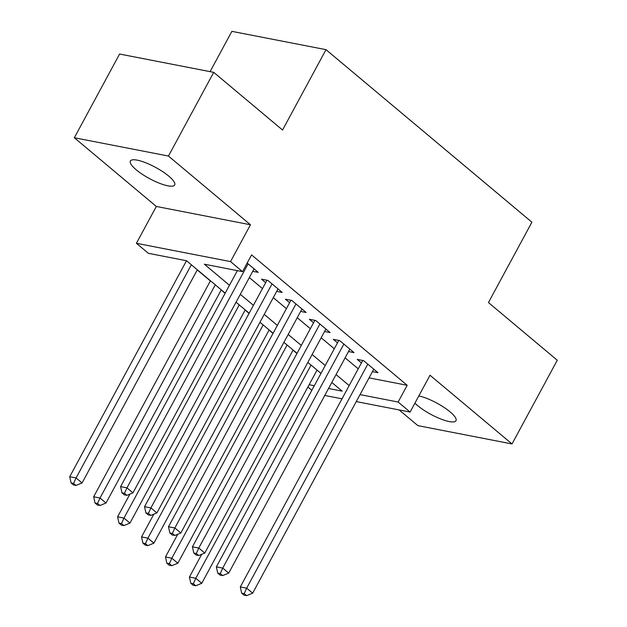 <?xml version="1.0" encoding="UTF-8"?>
<svg xmlns="http://www.w3.org/2000/svg" width="627" height="627" viewBox="0 0 627 627"><rect width="100%" height="100%" fill="white"/><g stroke="black" fill="none" stroke-linecap="round" stroke-linejoin="round"><path stroke-width="0.94" d="M136.239 169.815A25.182 6.372 -151.6 0 0 159.329 183.202A25.182 6.372 -151.6 0 0 174.674 184.957A25.182 6.372 -151.6 0 0 168.804 176.148A25.182 6.372 -151.6 0 0 145.707 162.761A25.182 6.372 -151.6 0 0 130.369 161.006A25.182 6.372 -151.6 0 0 136.239 169.815M414.925 403.153A25.182 6.372 -151.6 0 0 417.543 405.544A25.182 6.372 -151.6 0 0 440.64 418.93A25.182 6.372 -151.6 0 0 455.978 420.686A25.182 6.372 -151.6 0 0 450.108 411.876A25.182 6.372 -151.6 0 0 418.82 395.935M225.211 293.146L186.548 260.746L148.387 253.316L136.412 243.292L230.54 261.6L242.516 271.632L204.355 264.21L229.474 285.261M156.327 206.455L250.455 224.772L168.459 156.052L213.721 72.348L119.592 54.032L74.331 137.744L156.327 206.455L136.412 243.292M210.092 71.643L231.872 31.35L326.001 49.666L531.9 222.193L488.449 302.559L557.278 360.235L512.016 443.947L430.012 375.236L410.097 412.064L356.246 401.586M399.156 409.933L417.888 425.631L512.016 443.947M311.838 390.292L307.904 386.992M197.254 269.939L210.366 280.935M221.19 290.003L225.124 293.303M245.133 310.067L249.068 313.359M269.077 330.123L273.011 333.423M293.013 350.187L296.947 353.487M168.459 156.052L74.331 137.744M252.752 271.295L258.261 272.369L247.148 263.058M276.695 291.359L282.205 292.425L267.839 280.394L261.475 279.156L265.668 282.667M300.631 311.415L306.141 312.489L291.774 300.451L285.418 299.212L289.603 302.723M324.574 331.479L330.084 332.553L315.718 320.515L309.362 319.276L313.547 322.787M348.518 351.543L354.028 352.617L339.662 340.579L333.298 339.34L337.491 342.851M369.068 377.877L407.182 385.291L251.568 254.891L242.516 271.632M249.35 277.589L262.47 288.577M273.294 297.645L286.406 308.641M297.229 317.709L310.349 328.705M321.173 337.773L334.293 348.761M345.116 357.837L358.229 368.825M372.454 371.607L377.963 372.673L363.597 360.643L357.241 359.404L361.426 362.915M250.455 224.772L230.54 261.6M407.182 385.291L398.129 402.032L410.097 412.064M213.721 72.348L282.55 130.024L326.001 49.666M328.532 388.497L342.162 391.146L331.801 382.462M320.977 373.394L307.857 362.398M297.033 353.33L283.913 342.334M273.09 333.266L259.978 322.278M249.154 313.202L236.034 302.214M309.135 384.719L314.307 385.723M342.013 398.819L324.77 395.465M360.016 394.618L398.129 402.032M240.298 294.329L253.418 305.318M264.241 314.393L277.353 325.382M288.177 334.45L301.297 345.446M312.121 354.514L325.241 365.51M336.064 374.578L349.176 385.566M362.751 360.47L240.313 586.919L246.67 588.157L367.79 364.146M244.201 593.644L241.661 593.15L244.052 595.156L246.599 595.65L244.201 593.644L246.67 588.157L252.657 593.173L373.778 369.162M240.313 586.919L241.661 593.15M246.599 595.65L252.657 593.173M201.714 554.299L189.432 577.02L195.789 578.259L201.776 583.275L317.043 370.095M311.055 365.079L195.789 578.259L193.32 583.745L190.78 583.251L193.171 585.257L195.718 585.751L193.32 583.745M201.776 583.275L195.718 585.751M190.78 583.251L189.432 577.02M338.807 340.414L216.37 566.855L222.726 568.093L343.847 344.09M220.265 573.58L217.718 573.086L220.116 575.092L222.656 575.586L220.265 573.58L222.726 568.093L228.714 573.109L349.835 349.106M216.37 566.855L217.718 573.086M222.656 575.586L228.714 573.109M314.864 320.35L192.426 546.799L198.79 548.037L319.911 324.026M196.322 553.523L193.774 553.022L196.173 555.028L198.712 555.53L196.322 553.523L198.79 548.037L204.77 553.045L325.891 329.042M192.426 546.799L193.774 553.022M198.712 555.53L204.77 553.045M290.928 300.286L168.491 526.735L174.847 527.973L295.968 303.962M172.378 533.459L169.839 532.966L172.229 534.972L174.776 535.466L172.378 533.459L174.847 527.973L180.835 532.989L301.955 308.978M168.491 526.735L169.839 532.966M174.776 535.466L180.835 532.989M266.984 280.222L144.547 506.671L150.903 507.909L272.024 283.906M148.442 513.395L145.895 512.902L148.293 514.908L150.833 515.402L148.442 513.395L150.903 507.909L156.891 512.925L278.012 288.914M144.547 506.671L145.895 512.902M150.833 515.402L156.891 512.925M177.77 534.235L165.489 556.956L171.845 558.195L177.833 563.211L293.099 350.031M287.111 345.015L171.845 558.195L169.384 563.681L166.837 563.187L169.235 565.193L171.774 565.687L169.384 563.681M177.833 563.211L171.774 565.687M166.837 563.187L165.489 556.956M153.834 514.179L141.545 536.9L147.909 538.138L153.889 543.147L269.155 329.967M263.175 324.958L147.909 538.138L145.44 543.625L142.901 543.123L145.292 545.129L147.839 545.631L145.44 543.625M153.889 543.147L147.839 545.631M142.901 543.123L141.545 536.9M129.891 494.115L117.61 516.836L123.966 518.074L129.954 523.09L245.22 309.91M239.232 304.894L123.966 518.074L121.497 523.561L118.958 523.067L121.348 525.073L123.895 525.567L121.497 523.561M129.954 523.09L123.895 525.567M118.958 523.067L117.61 516.836M210.453 280.778L93.666 496.772L100.022 498.01L106.01 503.026L221.276 289.846M215.288 284.83L100.022 498.01L97.561 503.497L95.014 503.003L97.412 505.009L99.952 505.503L97.561 503.497M106.01 503.026L99.952 505.503M95.014 503.003L93.666 496.772M237.382 270.637L120.603 486.607L126.967 487.845L248.088 263.842M124.499 493.331L121.951 492.838L124.35 494.844L126.889 495.338L124.499 493.331L126.967 487.845L132.948 492.861L254.068 268.858M120.603 486.607L121.951 492.838M126.889 495.338L132.948 492.861M186.501 260.738L69.722 476.708L76.086 477.946L82.066 482.962L197.333 269.782M191.353 264.766L76.086 477.946L73.618 483.433L71.078 482.939L73.469 484.945L76.016 485.439L73.618 483.433M82.066 482.962L76.016 485.439M71.078 482.939L69.722 476.708"/></g></svg>
